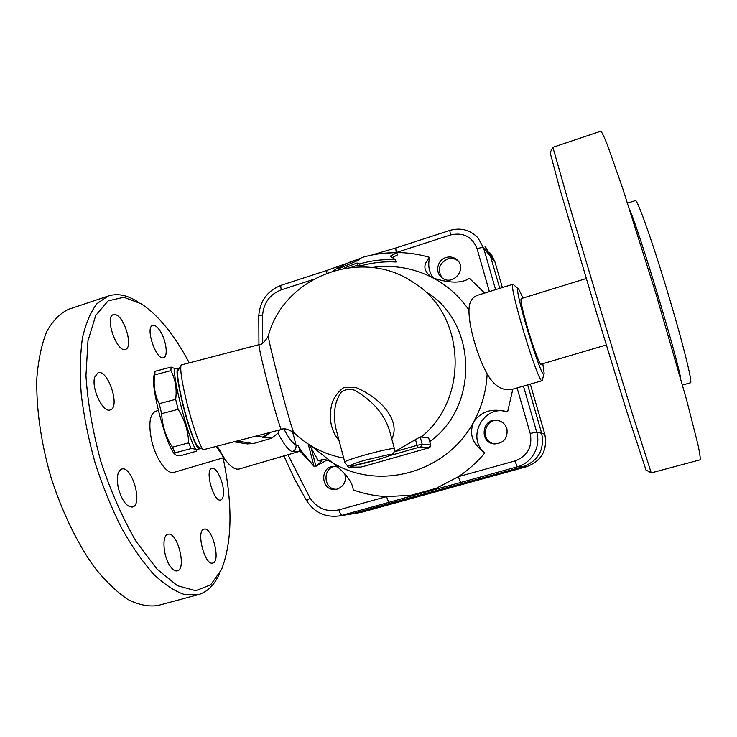 <?xml version="1.0" encoding="UTF-8"?>
<svg xmlns="http://www.w3.org/2000/svg" width="737" height="737" viewBox="0 0 737 737"><rect width="100%" height="100%" fill="white"/><g stroke="black" fill="none" stroke-linecap="round" stroke-linejoin="round"><path stroke-width="1.11" d="M627.546 203.099L635.469 200.565C637.321 199.202 651.895 240.115 667.169 290.728C682.471 341.332 692.891 383.185 690.505 382.779L682.517 385.036M600.802 131.177C601.908 132.061 604.165 136.796 607.574 145.373L622.885 188.958L656.123 294.312L686.691 400.228L697.976 444.66C699.846 453.559 700.546 458.626 700.067 459.833L651.241 472.896L632.346 413.807L600.968 310.977L570.097 207.733L552.897 147.299L600.802 131.177M550.134 152.568L559.337 187.198L596.38 312.341L627.003 412.241L645.99 470.013M606.275 344.971L540.967 364.216C539.834 365.257 532.989 346.86 527.397 327.504C522.404 309.927 520.313 300.3 521.151 298.614L586.219 278.558M69.389 309.024L68.587 309.291C60.148 313.262 52.898 320.604 46.846 331.337C41.677 343.995 38.352 359.564 36.85 378.063C36.058 407.497 40.857 442.025 50.807 476.728C61.742 511.119 76.841 542.46 93.765 566.412C105.225 580.894 116.593 591.922 127.87 599.485C138.823 604.957 148.892 606.956 158.077 605.464L198.373 594.639C207.475 591.958 214.55 584.883 219.617 573.423M137.487 301.59C126.948 294.957 117.174 293.114 108.155 296.053L97.091 303.533C90.697 311.714 85.814 323.202 82.443 338.007C80.103 354.571 79.725 373.521 81.291 394.848C84.046 417.114 88.689 439.952 95.23 463.343C102.738 486.429 111.499 507.986 121.522 527.996C132.006 546.559 142.794 562.045 153.886 574.445C164.858 584.8 175.249 591.553 185.07 594.713L198.373 594.639M223.118 457.88C232.772 504.569 232.256 541.769 221.551 569.471L210.681 584.828L195.72 590.706L177.396 585.675L156.935 569.047L136.023 541.317C122.453 517.807 110.734 491.238 100.877 461.62C92.678 431.486 87.712 402.835 85.962 375.658L87.97 340.816L95.736 315.436L108.146 300.862L123.798 297.26L141.283 303.819C158.409 315.187 174.402 334.874 189.262 362.871M155.654 411.237L155.562 411.264C149.583 414.443 148.321 424.374 151.767 441.067C155.986 459.344 167.345 474.96 174.015 472.343L223.551 457.751M160.426 331.438C166.276 340.651 168.294 356.597 163.651 357.666C156.355 361.093 144.82 327.136 152.725 325.404C154.991 324.87 157.561 326.878 160.426 331.438M115.377 314.644C124.452 316.385 133.554 347.523 125.511 349.347C117.072 353.318 104.23 316.79 113.351 314.653L115.377 314.644M94.714 377.141L97.975 372.811C107.888 368.693 120.675 407.395 110.255 409.892C103.097 413.3 91.066 388.196 94.714 377.141M118.408 488.391C116.317 477.714 117.386 471.284 121.623 469.091C131.868 465.102 143.264 504.67 132.54 507.028C126.81 507.194 122.102 500.985 118.408 488.391M170.496 566.624C163.227 557.108 161.569 535.274 167.898 534.316C177.175 530.824 187.041 568.946 177.322 570.853C175.203 571.35 172.928 569.941 170.496 566.624M212.689 563.068C204.766 565.776 195.775 530.529 204.011 529.194C211.952 526.117 221.174 561.456 212.809 563.04L212.689 563.068M223.385 495.08C223.035 497.871 222.159 499.502 220.787 499.962C213.785 502.92 204.407 469.607 211.86 468.317C216.752 466.217 224.905 485.241 223.385 495.08M175.728 368.675L175.701 368.684C169.344 367.791 192.127 453.725 197.111 449.487L199.257 448.925L199.948 447.709M171.085 367.109L155.056 371.282L154.742 374.847C153.222 385.046 154.706 394.654 159.201 403.664L161.633 413.669C162.278 425.765 165.862 436.93 172.403 447.175L174.982 452.85L174.909 454.287C175.397 455.098 177.276 455.577 180.565 455.724L196.447 451.201C197.249 449.708 195.48 448.833 191.159 448.575L188.681 442.873C188.193 431.053 184.683 419.869 178.133 409.339L175.673 399.353C177.018 388.814 175.434 379.242 170.901 370.637L171.085 367.109L175.48 368.804M174.909 454.287L173.646 452.988C169.059 446.29 163.955 431.965 158.335 409.984C154.484 393.733 152.891 382.816 153.545 377.233L154.678 375.317M191.159 448.575L174.982 452.85M188.681 442.873L172.403 447.175M178.133 409.339L161.633 413.669M170.901 370.637L154.742 374.847M175.673 399.353L159.201 403.664M179.073 368.841L177.838 368.122C175.922 370.241 177.497 382.024 182.564 403.452C188.442 427.58 196.945 450.445 199.257 448.925M178.142 370.444L177.958 370.766C176.944 374.7 178.584 385.681 182.896 403.729C187.981 424.558 195.287 445.028 198.05 446.604L198.317 446.751M442.274 278.006C437.115 269.982 438.865 263.634 447.516 258.982C451.449 257.849 454.996 258.521 458.147 260.999M336.376 489.285C323.119 489.442 322.309 467.276 335.51 466.383M494.656 443.95C479.428 441.767 484.218 417.031 499.142 420.772L499.225 420.79M371.89 267.494C393.365 264.472 413.807 267.982 433.218 278.024C449.699 283.349 461.777 283.45 469.451 278.328L484.67 293.059M382.641 253.381L396.211 252.561C407.589 252.542 418.754 254.154 429.708 257.406C427.663 265.034 428.916 271.962 433.485 278.162M445.996 257.508C450.104 256.338 453.762 257.084 456.968 259.765C467.811 268.683 452.711 286.757 441.97 277.785C434.701 272.708 437.244 259.931 445.996 257.508M351.134 514.039L523.067 466.733C538.443 460.763 544.643 449.634 541.677 433.347L527.674 384.917L541.695 433.356C544.661 449.644 538.461 460.763 523.086 466.733L351.558 513.965L359.057 512.768M486.134 247.954L490.612 256.623L499.778 288.36L490.584 256.587L485.066 246.711M344.713 473.559C346.666 481.003 344.197 486.171 337.334 489.064L335.363 489.423C320.706 491.211 319.48 466.106 334.202 466.328L338.559 467.166M506.918 428.833C507.977 438.137 503.868 443.177 494.573 443.941C478.368 443.094 482.219 416.589 497.972 420.449C502.487 421.592 505.462 424.383 506.918 428.833M326.915 460.091L315.943 466.263L321.903 461.012L318.32 460.818L322.797 459.418C324.971 459.234 328.122 460.266 332.24 462.523C345.681 473.071 352.673 482.219 353.216 489.967C363.967 493.808 375.096 496.029 386.593 496.618L339.002 509.847C326.841 512.436 317.177 508.484 310.01 498.009L287.946 454.729L298.531 451.643L299.95 450.077L299.987 451.062L298.531 451.643L292.055 451.698C295.04 450.491 296.366 448.289 296.034 445.074C292.303 442.9 288.287 437.557 283.975 429.063M518.516 289.061L513.035 284.233C507.655 282.649 538.683 385.359 542.174 380.688L512.823 389.164C502.818 391.467 494.26 386.363 487.139 373.852C486.365 390.886 481.878 406.888 473.67 421.868C484.227 407.432 497.604 409.708 507.093 411.725L507.194 411.762C483.877 404.162 465.839 437.483 484.78 453.006C477.364 447.055 467.138 438.451 473.67 421.868C446.696 472.951 378.293 491.395 332.24 462.523L311.18 445.903M487.139 373.852C477.161 356.017 468.612 325.837 468.981 310.047C459.519 296.394 447.589 285.716 433.218 278.024L430.546 276.366C420.928 268.148 425.59 262.289 429.708 257.406M338.78 267.605L348.085 262.952L360.31 258.623M333.336 270.82L334.745 269.954M343.405 268.415L357.058 262.98L359.592 263.938C371.31 260.539 383.258 259.138 395.447 259.719L390.306 256.154L396.856 252.745L397.464 254.947L392.406 257.554M395.447 259.719L396.073 261.994C383.876 261.303 371.909 262.658 360.163 266.048L357.629 265.071L351.402 267.301M299.95 450.077L298.006 445.572L301.009 450.528L314.036 466.355L299.987 451.062M512.823 389.164L507.609 411.882M309.42 444.816L318.32 460.818M468.981 310.047C469.082 301.884 472.205 296.873 478.35 295.03L478.58 294.957M396.856 252.745C384.917 252.57 373.226 254.173 361.775 257.535L357.952 260.419L337.896 269.088L338.651 267.107L333.769 270.691M338.651 267.107L339.02 268.48M357.058 262.98L357.629 265.071M359.592 263.938L360.163 266.048M395.705 248.019L396.211 252.561L450.528 234.937C463.361 232.1 472.196 236.688 477.042 248.682L489.386 291.594M371.273 255.159L372.176 254.974M326.703 273.058L326.906 270.405L281.285 285.247C280.659 285.661 280.668 287.19 281.313 289.844L312.746 279.645M348.085 262.952L326.906 270.405M484.78 453.006C477.079 462.191 468.29 470.086 458.423 476.664C459.464 480.183 460.33 482.09 461.021 482.385L517.3 466.816C531.893 463.122 541.207 446.465 536.693 432.011L530.216 433.503C532.648 446.889 527.545 456.046 514.923 460.966L517.3 466.816L526.688 466.678L362.411 512.049M514.923 460.966L458.423 476.664L436.249 488.309L436.415 489.092L461.021 482.385M339.002 509.847C339.997 513.293 341.01 515.108 342.032 515.301L389.458 502.183C388.565 501.952 387.616 500.091 386.593 496.618L411.108 495.264L412.398 495.743L436.415 489.092M217.415 446.401L225.439 460.063C230.801 467.046 235.453 470.013 239.387 468.953L287.946 454.729M436.249 488.309L411.108 495.264M394.313 451.873L420.182 436.894L428.704 437.99L430.684 444.964L422.181 444.208L420.661 446.963L429.146 447.599L430.611 444.936L428.704 437.99M426.493 292.221C477.06 322.566 479.437 406.373 429.754 441.574M408.501 453.633L391.2 458.561M375.087 460.376L374.976 460.404C350.941 467.24 340.835 467.157 365.755 460.017L388.933 454.563C394.231 453.974 388.169 456.572 376.607 459.943L376.764 459.897M344.815 462.265L344.787 462.163C344.216 462.292 347.975 466.595 348.408 465.701L353.686 465.489L376.69 459.934C394.746 454.342 390.969 454.978 393.392 453.375C394.396 451.707 394.756 450.224 394.488 448.916C396.147 446.042 343.608 460.045 344.787 462.163L335.915 428.602C334.331 421.463 334.11 414.056 335.252 406.363C336.265 401.25 338.191 396.598 341.038 392.416C344.971 389.228 349.587 388.528 354.884 390.334C372.95 400.974 384.484 414.341 389.486 430.454L394.461 448.824M391.771 438.902C400.983 421.711 381.895 398.229 355.805 387.496L343.976 387.459C337.666 392.01 333.548 397.796 331.622 404.825C328.573 418.874 331.06 430.804 339.084 440.597M293.943 432.702L293.796 432.564C292.709 431.348 284.961 404.401 277.895 377.031C271.787 353.244 268.59 339.545 268.314 335.925L268.388 335.703M259.092 344.667C258.696 346.464 261.331 358.55 267.024 380.928C273.51 406.216 280.806 430.601 281.46 429.468L203.394 449.727C200.427 448.05 192.357 425.249 186.673 402.015C181.855 381.895 179.985 369.698 181.062 365.423L181.578 364.87M279.443 430.003L278.033 433.135L271.769 438.137L253.279 443.61L247.135 443.867M298.006 445.572L296.034 445.074L292.525 431.523M522.994 298.043L518.774 289.3C511.027 279.323 543.326 386.234 544.136 373.244L542.801 363.673M542.174 380.688L544.035 373.668M216.512 446.64L224.684 459.142M680.822 378.947C676.575 354.727 639.357 231.584 629.499 209.105M354.571 513.302L362.383 512.058L526.688 466.678C541.649 460.874 547.692 450.04 544.8 434.185L544.818 434.204C547.711 450.04 541.667 460.865 526.688 466.678M544.809 434.222L530.327 384.143L544.8 434.185L536.693 432.011L523.463 386.142M495.006 262.132L502.358 287.55L494.997 262.086M489.598 252.386L494.969 262.013L490.612 256.623M262.731 343.101L262.612 315.077C263.754 302.667 269.982 294.256 281.313 289.844M314.036 466.355L308.223 444.052M315.943 466.263L311.235 448.225M495.623 289.65L483.583 247.936C482.717 247.392 480.542 247.65 477.042 248.682M372.148 254.919L395.695 248.019L449.773 230.432L450.528 234.937M490.584 256.587L483.583 247.936L477.862 237.655C470.003 229.778 460.643 227.365 449.773 230.432M258.936 344.704L258.779 315.519L262.612 315.077M517.098 387.92L530.216 433.503M310.01 498.009L306.73 500.902C314.469 512.519 325.201 517.558 338.9 515.992L354.525 513.311M389.458 502.183L412.398 495.743M420.182 436.894L422.181 444.208L417.078 445.341L418.109 447.534L420.661 446.963M429.146 447.599L427.571 448.188C429.478 448.234 430.528 447.156 430.694 444.973M350.803 465.848L351.42 466.576L358.44 464.577M389.716 455.641L418.109 447.534M415.475 439.501L417.078 445.341L394.488 451.799M427.524 448.207L363.35 466.493M349.338 467.24L351.42 466.576M363.286 466.512L360.218 467.157M360.789 467.074L349.928 467.157M181.551 364.879L259.092 344.658C261.81 344.852 264.887 341.94 268.314 335.925C284.132 275.472 363.037 246.858 413.825 282.815C465.231 313.769 469.819 398.312 421.085 437.105M376.607 459.943L374.976 460.404M278.033 433.135C283.026 443.057 287.706 449.248 292.055 451.698M255.932 436.221L271.769 438.137M270.405 432.398L263.21 437.548M262.492 437.465L269.724 432.573M253.279 443.61L237.572 441.076M645.907 469.957L651.241 472.896M550.078 152.688L552.897 147.299M68.587 309.291L108.155 296.053M155.562 411.264L158.437 410.38M196.899 449.506L196.595 450.629M153.545 377.233L154.936 371.89M177.838 368.122L175.701 368.684M491.653 254.984L494.997 262.059M457.926 260.732L456.968 259.765M499.142 420.772L497.972 420.449M323.285 459.418L322.806 459.418M258.779 315.519C260.124 300.678 267.632 290.59 281.285 285.247M348.5 262.612L360.734 258.309M283.948 455.963L294.459 478.801L306.712 500.874M427.543 448.197L363.323 466.503L360.292 467.157L349.421 467.24C348.665 467.35 347.91 466.797 347.164 465.572L347.053 465.158M281.46 429.468C283.754 427.976 287.863 428.998 293.796 432.564C307.928 446.005 324.566 454.526 343.718 458.11M198.05 446.604L203.394 449.727M177.958 370.766L181.062 365.423M247.899 443.987L234.513 441.887M478.35 295.03L513.035 284.233M222.482 456.443L225.439 460.063M338.9 515.992L351.512 513.975"/></g></svg>
